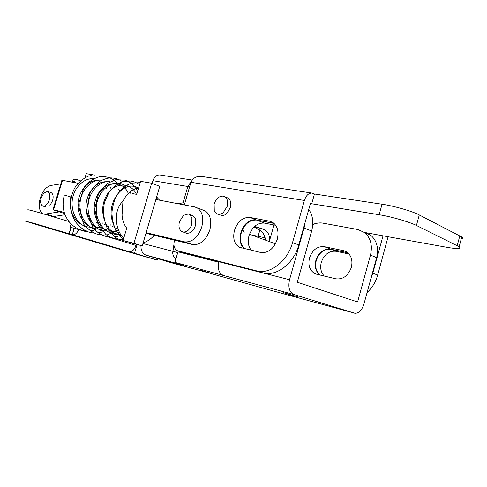 <?xml version="1.0" encoding="UTF-8"?>
<svg xmlns="http://www.w3.org/2000/svg" width="487" height="487" viewBox="0 0 487 487"><rect width="100%" height="100%" fill="white"/><g stroke="black" fill="none" stroke-linecap="round" stroke-linejoin="round"><path stroke-width="0.73" d="M49.662 193.723L49.431 199.682C47.811 204.108 45.687 206.245 43.051 206.098L42.734 205.995C40.634 204.753 40.117 202.032 41.182 197.832L43.83 193.053L47.507 191.409L49.662 193.723M95.982 229.59C88.597 231.763 87.703 230.996 83.052 230.515C77.427 229.225 72.709 226.205 68.904 221.463C63.267 214.037 61.746 205.222 64.333 195.013L72.806 197.588M154.257 235.306C151.013 238.995 147.299 241.528 143.123 242.916M123.747 238.216C115.34 230.668 112.856 210.433 122.943 201.228L122.048 215.108C122.444 220.27 123.996 224.641 126.705 228.22M156.443 199.591C156.096 198.312 156.333 197.619 157.155 197.515L159.578 200.187M191.811 215.327L192.992 215.759L195.317 218.541L195.427 225.615C193.449 231.008 190.502 233.553 186.588 233.236M87.362 231.508L87.222 231.976L70.152 227.167L71.114 223.971M85.042 177.627L86.236 173.664L94.484 175.089M87.222 231.976L70.152 227.167M202.683 209.952L205.197 210.901C210.402 214.584 211.948 220.909 209.836 229.864C205.964 240.371 200.206 245.259 192.56 244.535L145.948 233.303M155.889 199.487L194.569 206.89L197.18 207.864C202.373 211.559 203.901 217.933 201.758 226.979C197.844 237.589 192.067 242.544 184.421 241.838L146.143 232.652M258.08 236.329L259.839 230.15M264.502 237.693L264.812 236.585M191.817 224.33L191.902 217.732L189.394 214.438L188.201 214L183.605 215.309L179.46 221.676C178.303 226.516 179.173 229.846 182.065 231.678L182.966 231.995C186.88 232.305 189.827 229.748 191.817 224.33M227.192 206.397L223.302 212.582C221.524 214.024 219.747 214.59 217.981 214.286L216.526 213.732L214.286 211.054L214.122 204.004C216.076 198.617 219.107 195.987 223.223 196.115L224.994 196.821C227.52 198.812 228.257 202.008 227.192 206.397M226.461 197.418L228.153 198.106C230.68 200.096 231.422 203.28 230.363 207.657L226.485 213.811C224.708 215.242 222.936 215.808 221.171 215.498M174.559 240.201L174.425 240.657C173.281 245.6 174.212 248.93 177.231 250.659L256.552 270.845C269.956 274.784 287.586 261.367 292.541 242.581L304.387 200.461L190.934 182.278C193.132 177.767 196.797 175.844 201.928 176.495L202.403 176.568M292.541 242.581L298.787 244.961C293.886 263.589 276.33 276.853 262.943 272.915L183.745 252.735M370.972 278.381L372.798 273.201L383.032 235.836L365.743 232.652M372.798 273.201L377.687 275.07C375.708 282.034 372.184 287.854 367.095 292.523M377.687 275.07L388.151 236.518M152.121 183.392L152.918 180.683C154.324 176.757 156.65 174.857 159.888 174.979L160.15 175.022M298.787 244.961L310.505 203.213L311.717 203.761L314.456 193.996L311.948 193.065C308.557 193.041 306.037 195.506 304.387 200.461M324.287 276.056C320.921 272.531 319.929 267.953 321.292 262.316C324.172 254.366 329.06 250.683 335.951 251.268L349.045 254.019M347.895 252.85L330.983 249.307C324.074 248.735 319.168 252.455 316.27 260.46C314.797 266.76 316.093 271.624 320.166 275.064M244.468 248.723C237.266 243.847 239.342 227.91 247.822 222.157L247.932 222.084C250.695 220.142 253.471 219.412 256.265 219.899L273.962 223.314M250.001 217.433L269.67 221.195L273.061 222.608C277.62 226.248 279.021 231.83 277.261 239.361C273.767 248.833 268.276 253.21 260.795 252.491L239.324 247.268C234.235 243.944 232.628 238.301 234.484 230.333C237.735 221.348 242.903 217.05 250.001 217.433L256.265 219.899M253.989 227.027L259.547 229.937C263.199 232.409 265.117 235.787 265.293 240.079M273.986 224.97L269.281 241.558C270.358 234.984 267.747 230.625 261.458 228.482L254.561 226.473M178.187 203.755L183.051 202.799L184.859 203.122M311.717 203.761L379.148 214.73C391.11 216.612 409.39 221.871 416.428 225.457L459.156 246.726C461.639 248.973 457.506 249.155 446.749 247.286L383.032 235.836M314.456 193.996L382.033 204.217C394.026 205.958 412.288 211.218 419.283 214.937L461.755 236.986C463.094 238.027 462.918 238.679 461.232 238.947M316.008 223.503L312.806 222.912M184.33 204.93L190.934 182.278M40.178 225.311L54.909 229.62L40.178 225.311M130.577 252.351L144.712 256.393L130.577 252.351M108.528 236.999L135.995 245.46C134.369 249.91 132.056 251.968 129.061 251.633L156.662 259.912L125.098 250.945L34.9 224.081L24.581 220.891L34.522 223.478L72.356 234.716C74.767 235.081 76.891 233.431 78.73 229.767M80.477 180.829L76.97 179.569L73.659 179.106L74.146 180.841L73.33 182.369M135.995 245.46L136.323 244.352M129.055 251.633L72.356 234.716L74.237 228.421M75.935 182.862L74.146 180.841M27.917 209.921C26.98 209.392 30.316 210.165 37.931 212.241L68.929 221.494M289.089 294.513L283.069 292.517L298.908 297.167L289.089 294.513M210.761 273.231L201.472 270.462L210.761 273.231M308.752 209.465C312.849 215.291 313.817 222.474 311.656 231.027L304.083 227.928L305.124 222.382M364.264 232.287L370.82 235.318C376.877 240.688 378.825 248.127 376.652 257.635L370.467 255.109C372.671 245.503 370.735 238.003 364.666 232.597L357.927 229.529L322.778 223.125C319.442 222.553 316.1 223.107 312.739 224.787M316.611 274.211L335.732 278.808C343.006 279.654 348.217 275.837 351.352 267.351C352.856 260.588 351.358 255.486 346.841 252.053L343.518 250.671L324.281 246.672C317.354 246.112 312.423 249.874 309.495 257.964C307.9 265.172 309.629 270.352 314.687 273.505L316.611 274.211M347.785 252.759L330.606 249.161C323.697 248.589 318.79 252.309 315.893 260.32C314.407 266.675 315.734 271.569 319.868 274.991M244.833 248.808C240.748 245.144 239.561 239.823 241.272 232.835C244.492 223.929 249.642 219.68 256.728 220.081L274.096 223.436M251.31 250.3C248.26 246.507 247.493 241.637 249.015 235.684C252.199 226.875 257.325 222.681 264.398 223.101L275.709 225.304M173.914 244.584L172.952 251.231C172.307 253.636 173.135 256.18 175.43 258.859L175.783 259.279M180.586 252.473L180.689 251.761M212.971 260.74L213.044 260.216M206.104 258.451L206.031 258.968M181.012 264.429L174.888 262.359L223.496 275.502C218.919 273.371 217.372 268.781 218.852 261.726L289.54 279.721C287.927 287.397 289.369 292.334 293.874 294.525L354.779 313.238C358.773 313.518 361.823 310.444 363.947 304.028L376.652 257.635M285.589 294.367L214.31 274.528M209.982 273.256L214.542 274.601M209.69 273.17L171.345 262.737L146.051 255.145C142.454 253.727 140.761 250.531 140.98 245.558M181.523 264.636L183.709 265.33M146.051 255.145L183.362 265.22M175.697 259.583L175.43 258.859M174.888 262.359L177.956 251.803L218.724 262.207M311.656 231.027L297.313 282.259L357.61 301.958L370.467 255.109M304.083 227.928L289.54 279.721M142.941 243.543L177.737 252.564M50.727 192.487L51.086 192.608C53.132 193.869 53.637 196.571 52.59 200.717L49.911 205.526M46.216 207.109L43.033 206.092M133.937 243.317L142.253 245.892L123.077 240.499L133.937 243.317L151.652 183.209L140.573 181.322L136.713 194.374L132.464 193.57M142.253 245.892L159.748 186.351L151.652 183.209M126.967 227.344L123.077 240.499M52.986 209.69L61.861 180.33L62.494 180.318L53.576 209.812L52.967 209.733L59.444 211.851L44.731 214.152M42.844 213.61C39.751 211.565 38.637 207.438 39.508 201.216C41.492 192.456 45.242 187.203 50.764 185.462L60.79 183.879M65.014 214.73L53.144 216.599M53.874 216.52L46.028 214.067M64.564 213.483L59.444 211.851M53.576 209.812L64.211 212.35M78.066 183.264L62.494 180.318M251.274 234.886L265.147 237.826M70.877 196.809C66.457 213.659 80.44 230.875 95.288 226.461M99.537 224.884L100.377 224.446M102.075 223.417L102.806 222.912M111.614 189.62L110.458 187.611M98.064 180.318C87.496 179.679 76.763 193.223 78.03 207.218C79.064 221.804 91.319 231.569 103.427 228.373M107.505 226.82L108.662 226.193M110.22 225.207L110.762 224.83M119.705 191.154L118.603 189.206M106.257 181.773C95.61 181.061 84.738 194.861 86.041 209.1C87.1 223.935 99.585 233.754 111.76 230.327M115.663 228.793L117.623 227.673M127.99 192.724C121.494 178.364 101.126 181.243 95.562 199.652C89.657 217.403 103.621 237.175 119.589 232.518M136.47 194.331C130.522 181.243 112.631 181.797 105.423 197.673C98.13 212.679 106.282 233.955 121.184 235.154M138.503 188.329C124.459 178.559 104.541 202.945 113.185 223.363M138.588 188.043C132.129 188.932 126.912 193.327 122.943 201.228M96.03 223.174L97.059 222.516M106.793 188.706L105.466 186.332M93.528 178.79C84.616 177.7 74.7 186.691 72.563 198.306C70.292 210.189 76.063 222.943 85.675 226.765M96.292 227.959L99.385 227.173M103.975 225.006L105.375 224.075M101.74 180.233C92.737 178.985 82.632 188.104 80.446 199.974C78.139 212.125 84.032 225.11 93.833 228.866M101.144 230.241L101.54 230.235M104.395 229.931L108.905 228.561M112.12 226.869L113.952 225.597M121.78 189.65L121.573 189.315M110.147 181.718C101.059 180.3 90.765 189.546 88.531 201.691C86.175 214.11 92.195 227.332 102.197 231.015M109.307 232.299L117.349 230.467M130.339 191.568L129.926 190.874M123.57 184.804C112.899 178.674 98.191 189.79 96.45 205.764C94.563 222.352 106.616 236.554 120.52 234.137M192.56 244.535L184.421 241.838M213.05 260.216L213.464 260.862L213.19 260.253M244.224 232.269L242.605 229.353M177.792 250.842L184.208 252.881M262.943 272.915L256.552 270.845M189.62 186.777L152.918 180.683M184.762 203.444L183.051 202.799L187.805 186.491L191.233 181.444M335.951 251.268L330.983 249.307M272.83 222.456L269.67 221.195M261.458 228.482L254.031 226.985M457.214 245.618L459.831 235.83M416.428 225.457L419.283 214.937M379.148 214.73L382.033 204.217M134.522 253.222L137.078 244.547M72.283 234.691L74.17 228.397M69.16 233.717L71.047 227.441M343.518 250.671L346.616 251.907M324.281 246.672L330.606 249.161M256.728 220.081L264.398 223.101M293.874 294.525L223.496 275.502M285.345 294.3L354.536 313.171M64.284 214.852L65.173 215.132M51.092 192.608L47.939 191.549M132.647 243.397L129.755 242.569M123.473 239.154C121.184 237.534 118.463 234.144 115.303 228.993C113.118 223.703 112.004 218.127 111.949 212.247C112.978 203.517 115.267 196.925 118.81 192.481C123.041 187.538 127.29 184.439 131.563 183.179L140.195 182.613M126.34 241.509L117.483 238.703L113.769 236.165L106.982 227.654C103.688 219.46 102.83 211.096 104.407 202.555L109.027 192.225C114.183 186.247 118.974 182.655 123.4 181.45L130.802 181.006C134.138 181.602 137.06 182.838 139.574 184.707M123.467 239.172C116.722 239.683 110.878 238.137 105.953 234.545L98.197 225.037L94.703 208.886L98.435 194.07L107.335 183.441L115.675 179.74L124.83 180.099C129.992 181.59 134.248 185.352 137.596 191.391M121.275 235.276C113.148 237.796 110.239 237.498 104.431 236.031C100.085 234.21 96.359 231.593 93.242 228.166L86.54 211.255L89.748 193.156C94.003 186.491 97.771 182.302 101.053 180.604C104.705 178.936 107.797 178.035 110.318 177.901C114.585 177.932 118.323 178.979 121.525 181.042M130.035 191.811L130.553 193.205M118.487 230.138L107.408 234.807C104.169 235.221 100.669 234.99 96.907 234.113C92.159 232.415 87.697 229.03 83.527 223.959L78.322 204.917L84.05 187.325C89.176 180.184 98.204 176.318 101.765 176.501C108.412 176.629 113.605 178.839 117.349 183.112M103.865 231.581C98.952 232.981 95.117 233.389 92.36 232.804C86.54 232.232 80.958 228.616 75.595 221.962C68.971 211.419 69.227 197.077 75.418 186.825C78.979 181.961 83.314 178.4 88.421 176.154L91.751 175.332M197.18 207.864L205.197 210.901M218.444 261.592L217.933 262M159.426 199.944L160.637 200.394M249.49 234.223L275.441 243.841M186.643 233.249L183.027 232.007M189.394 214.438L192.992 215.759M228.153 198.106L224.994 196.821M217.969 214.28L219.71 214.944M159.888 174.979L192.055 180.032M311.948 193.065L201.928 176.495M241.595 248.06L239.324 247.268M461.755 236.986L459.156 246.726M73.415 179.557L72.039 182.126M157.66 258.627L157.264 259.979M69.197 233.736L71.084 227.453M70.932 227.411L69.051 233.681M364.666 232.597L370.82 235.318M316.927 274.284L314.687 273.505"/></g></svg>
